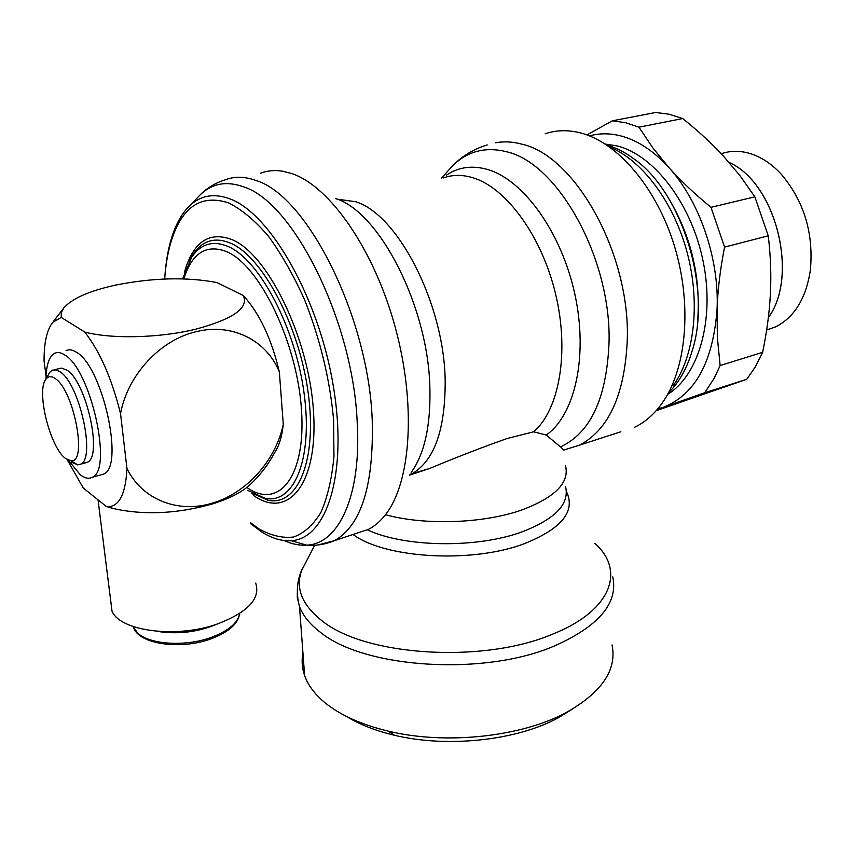 <?xml version="1.0" encoding="UTF-8"?>
<svg xmlns="http://www.w3.org/2000/svg" width="854" height="854" viewBox="0 0 854 854"><rect width="100%" height="100%" fill="white"/><g stroke="black" fill="none" stroke-linecap="round" stroke-linejoin="round"><path stroke-width="1.28" d="M620.858 431.772L579.62 445.105C608.955 429.573 624.85 394.388 627.295 339.55C630.177 253.755 575.105 155.439 521.666 144.123C512.528 141.668 503.775 141.23 495.405 142.799M247.745 490.367L265.028 498.298C293.765 504.5 313.162 459.505 304.109 393.47C295.388 327.541 259.467 259.744 228.157 246.518C213.084 240.241 200.968 243.732 191.808 256.979L182.564 278.863M247.532 487.933C279.002 509.721 306.319 476.297 301.441 409.301C297.021 342.497 259.733 265.519 226.748 251.674C206.316 243.828 192.011 252.901 183.845 278.906M251.695 493.046L268.028 500.23C297.459 506.635 317.432 460.754 308.241 393.246C299.37 325.833 262.562 256.531 230.505 243.144C215.08 236.793 202.676 240.401 193.314 253.969L188.915 261.794M253.478 495.437L254.257 495.96C288.438 519.595 318.574 483.706 313.45 410.71C308.817 337.896 267.889 254.065 231.882 239.547C209.817 231.381 194.317 241.202 185.403 268.989L184.293 272.874M250.596 523.641L260.982 531.476C271.423 538.233 281.478 541.308 291.139 540.678C326.58 539.194 348.08 473.799 333.338 386.125C318.926 298.516 270.803 214.119 230.313 199.025C214.29 192.94 200.711 195.224 189.556 205.878C181.955 213.286 176.02 223.791 171.761 237.391C168.163 248.962 165.857 262.082 164.843 276.739M250.51 522.637L259.008 528.893C271.06 535.65 282.599 538.362 293.648 537.006C304.152 533.163 313.237 524.975 320.89 512.443C327.466 497.487 331.822 478.891 333.957 456.687L333.615 419.944C329.868 379.304 320.197 339.262 304.6 299.818C293.584 275.33 281.51 254.108 268.369 236.152C254.994 220.588 241.799 209.54 228.808 203.006C201.544 193.933 182.436 206.369 171.462 240.337C167.928 251.695 165.665 264.591 164.683 279.012M356.331 533.387L368.576 529.32C375.141 525.925 381.076 520.652 386.382 513.51C411.137 480.759 416.261 403.419 394.996 326.377C373.86 249.315 330.018 186.631 292.271 173.714L282.525 171.174C274.668 169.946 267.345 170.64 260.545 173.255M409.578 475.144L429.637 468.483C457.701 456.805 483.513 446.823 507.052 438.54L533.675 431.793C559.135 409.941 569.543 352.873 555.762 294.715C542.098 236.547 506.411 187.731 472.838 177.728C462.302 174.558 452.471 174.632 443.333 177.952M533.675 431.793L546.208 435.049C574.838 415.268 588.374 356.374 574.913 294.459C561.612 232.544 523.481 179.746 487.506 169.455C472.219 165.132 458.555 167.021 446.493 175.123M546.208 435.049L560.47 446.888C590.498 433.053 606.692 398.284 609.041 342.571C611.432 259.04 558.174 163.178 506.635 151.788C485.2 146.344 466.946 151.275 451.873 166.573L447.816 171.078M560.47 446.888L563.779 450.047L579.62 445.105M634.266 427.406C644.546 422.613 653.62 414.83 661.508 404.038C686.168 370.358 692.594 306.383 674.767 247.148C656.993 187.901 617.527 141.956 579.951 132.765L579.151 132.562C567.141 129.765 555.815 130.171 545.183 133.779M667.657 394.356C698.444 375.792 714.937 320.303 703.333 262.263C691.911 204.213 654.153 154.916 616.983 145.885L605.337 144.08M589.559 135.882C599.23 133.192 609.404 133.139 620.079 135.722C637.169 140.013 653.481 150.678 669.013 167.704L652.798 147.849L638.963 127.182L625.512 122.688L612.286 120.83L655.723 112.472L669.12 114.212L682.709 118.546C698.113 130.886 711.628 143.333 723.263 155.898L739.884 175.54L754.861 196.826L768.248 235.821C770.628 255.559 771.343 274.796 770.404 293.498C769.475 312.222 766.881 331.832 762.622 352.339L755.395 366.825L746.748 379.283L656.192 410.689M657.292 409.418L663.419 407.241L657.697 408.938M768.354 317.56C799.163 276.066 775.902 183.034 729.156 162.473M766.817 329.943L775.293 327.007C794.135 317.667 805.813 298.879 810.318 270.643C813.862 233.281 804.073 201.032 780.962 173.874C770.457 162.698 759.121 155.631 746.972 152.685C738.496 150.71 730.362 150.912 722.58 153.272M729.113 162.42C775.934 182.927 799.248 276.13 768.344 317.613M612.04 644.93C617.154 669.814 601.889 692.359 566.234 712.556C521.495 736.874 445.767 745.072 388.41 731.173C361.466 724.715 340.308 715.214 324.926 702.671C314.784 694.249 308.016 685.239 304.632 675.642C302.028 668.159 301.473 660.686 302.957 653.214M594.907 543.443C625.608 570.547 611.72 610.834 552.282 634.266C483.14 663.804 364.936 656.053 322.011 620.783C302.006 604.963 295.217 588.192 301.654 570.451L306.746 560.598M566.383 491.434C575.927 511.183 561.879 528.626 524.217 543.742C472.785 563.298 387.14 558.644 354.164 535.309L352.958 534.508M46.084 376.038L44.066 361.082C43.97 342.689 46.895 329.74 52.852 322.236L61.242 317.41L61.264 312.671L63.858 307.835C72.142 298.505 89.254 290.947 115.205 285.183C152.759 277.699 186.684 276.835 216.959 282.567L243.273 295.516C249.122 307.899 233.163 319.161 195.385 329.281C159.741 338.013 111.479 339.219 84.77 332.057C99.918 351.453 111.853 378.664 120.542 413.688C127.566 374.874 160.563 339.646 196.463 331.619C232.373 322.673 266.875 340.65 279.354 372.024L283.282 424.363C275.831 460.231 246.849 492.907 212.785 502.985C178.902 513.745 142.223 500.102 126.947 468.451C125.73 493.068 119.688 505.803 108.8 506.646L106.323 506.497L83.254 487.997L67.103 459.548M106.323 506.497L112.952 508.472C143.696 515.357 176.735 513.884 212.07 504.041C229.406 498.661 242.194 492.085 250.457 484.346C260.267 475.037 268.337 464.48 274.657 452.652C279.119 445.969 281.991 436.543 283.282 424.363M255.698 583.122C260.651 598.44 248.194 611.944 218.314 623.644C177.611 638.664 120.286 631.544 112.013 611.165L110.646 600.223M71.693 462.292L77.735 464.875L80.489 464.202C96.182 458.961 79.39 382.88 59.791 371.639L56.193 369.921L52.489 370.113L49.671 372.355L47.707 376.016M65.641 458.534L70.946 460.797C87.909 463.637 73.86 389.627 55.019 378.429C51.357 375.963 48.4 376.144 46.127 378.973C35.761 390.129 49.991 447.688 65.641 458.534M82.358 462.676L87.225 462.334C103.046 457.071 86.361 381.151 66.655 369.985L61.36 368.074L54.56 369.718M66.046 350.642C69.014 349.179 72.441 349.692 76.326 352.19C102.704 366.345 124.801 467.202 103.515 474.13L100.217 475.059M68.32 460.199L80.201 474.707C84.727 478.251 88.709 479.126 92.168 477.322C113.155 470.479 90.823 369.238 64.701 354.944C60.858 352.424 57.474 351.891 54.549 353.353C49.084 356.534 46.233 365.138 45.999 379.144M217.749 623.836C198.245 632.141 178.006 634.639 157.019 631.33M120.542 413.688L126.947 468.451M243.273 295.516C259.531 313.375 271.561 338.878 279.354 372.024M61.242 317.41L84.77 332.057M572.127 709.29L557.683 718.107C516.392 740.546 447.144 748.04 394.452 735.251C375.611 730.789 359.662 724.534 346.607 716.506M717.093 308.7C713.186 361.712 695.295 394.559 663.419 407.241L704.699 392.765L714.211 378.237L720.135 365.544L717.339 337.266L717.093 308.7C717.776 289.57 720.264 269.042 724.576 247.105L710.976 207.319C694.59 193.869 680.606 180.664 669.013 167.704C699.554 201.16 719.281 258.783 717.093 308.7M612.286 120.83L586.997 134.921M638.963 127.182L682.709 118.546M754.861 196.826L710.976 207.319M724.576 247.105L768.248 235.821M762.622 352.339L720.135 365.544M704.699 392.765L746.748 379.283M697.771 319.289C700.664 275.18 690.555 234.209 667.433 196.377M668.895 392.392C679.069 382.346 686.787 368.618 692.06 351.24C712.151 290.157 682.453 192.278 633.625 158.641C624.797 152.14 615.883 147.614 606.884 145.084M673.016 385.901C694.195 356.78 700.654 303.757 687.331 253.158C674.009 202.569 642.379 160.392 609.724 147.059M411.18 472.508C424.555 453.794 430.79 425.548 429.882 387.748C428.26 306.703 379.422 211.675 335.579 198.587M409.706 474.952L410.806 474.429C433.992 461.843 445.446 430.395 445.18 380.073C443.952 303.608 397.772 214.269 355.627 201.725L337.031 199.142M283.987 540.507C291.801 544.073 299.37 545.621 306.693 545.151C338.568 544.062 361.594 496.067 357.207 422.549C353.236 321.979 293.424 202.11 243.689 186.898C226.662 180.728 212.219 183.311 200.359 194.68L197.52 197.616M317.934 544.98L334.619 540.593C361.349 525.327 373.881 485.157 372.227 420.093C368.618 317.635 307.312 195.662 256.104 180.546C244.82 176.415 234.508 176.18 225.178 179.863C215.486 182.852 207.212 187.784 200.359 194.68L189.556 205.878M291.139 540.678L306.693 545.151C315.884 545.962 325.193 544.446 334.619 540.593L368.576 529.32M612.766 576.866C618.349 603.137 598.878 626.185 554.353 645.998C484.037 676.443 363.59 668.372 320.036 632.003C309.735 624.071 302.892 615.585 299.487 606.553L297.267 597.405L297.406 588.246M565.529 486.47C569.789 503.903 555.313 519.029 522.093 531.861C477.194 548.481 404.529 547.393 367.498 529.864M565.487 465.558C569.767 482.595 555.207 497.402 521.805 509.977C483.62 523.545 424.876 525.594 385.474 514.716M133.491 626.676L133.63 627.818C139.448 644.375 180.92 650.043 210.853 638.909C228.594 632.227 238.202 623.74 239.675 613.471C237.914 622.961 228.413 630.957 211.184 637.436C185.393 646.926 149.45 644.642 137.569 632.942L133.085 626.537M410.112 474.28L429.637 468.483M191.808 256.979L193.314 253.969M185.318 269.928L185.403 268.989M171.462 240.337L171.761 237.391M441.625 178.08L451.115 167.363M775.293 327.007L766.657 330.007M302.658 567.974C296.893 579.994 295.836 592.857 299.487 606.553L304.632 675.642M314.678 545.247L301.654 570.451M108.8 506.646L112.952 508.472M63.858 307.835L52.852 322.236M98.039 499.846L112.013 611.165M70.946 460.797L77.735 464.875M87.225 462.334L80.489 464.202M103.515 474.13L92.168 477.322M46.127 378.973L49.671 372.355M557.683 718.107L566.234 712.556M394.452 735.251L388.41 731.173M487.25 144.924C473.447 149.087 461.651 156.303 451.873 166.573M259.008 528.893L260.982 531.476M252.464 493.559L254.257 495.96M265.028 498.298L268.028 500.23"/></g></svg>
